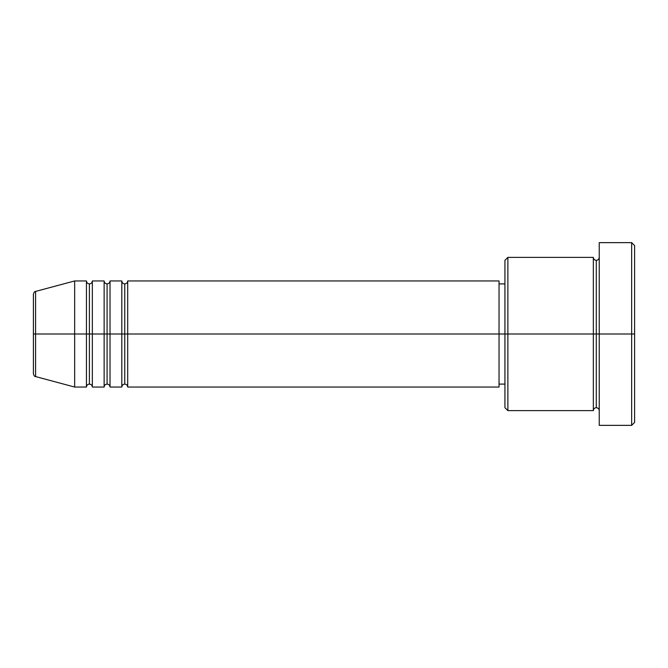 <?xml version="1.0" encoding="UTF-8"?>
<svg xmlns="http://www.w3.org/2000/svg" width="668" height="668" viewBox="0 0 668 668"><rect width="100%" height="100%" fill="white"/><g stroke="black" fill="none" stroke-linecap="round" stroke-linejoin="round"><path stroke-width="1" d="M33.4 334L33.4 373.729L33.4 334L35.588 334L35.588 376.577L35.588 334L33.4 334L33.4 294.271L33.4 334M599.238 410.62C599.054 408.841 598.069 407.856 596.29 407.68C594.503 407.856 593.526 408.841 593.343 410.62L593.343 257.38L593.343 334L596.29 334L596.29 260.32L596.29 334L596.29 260.32L596.29 334L599.238 334L599.238 425.357L599.238 242.643L599.238 334L631.652 334L631.652 425.357L631.652 334L634.6 334L634.6 245.59L634.6 422.41L634.6 334L507.88 334L507.88 410.62L507.88 334L499.038 334L499.038 387.048L499.038 334L127.705 334L127.705 280.952L127.705 334L124.757 334L124.757 283.9L124.757 334L121.81 334L121.81 280.952L121.81 334L110.02 334L110.02 280.952L110.02 334L107.08 334L107.08 283.9L107.08 334L104.133 334L104.133 280.952L104.133 334L92.343 334L92.343 280.952L92.343 334L89.395 334L89.395 283.9L89.395 334L86.448 334L86.448 280.952L86.448 334L35.588 334L35.588 376.577C34.686 376.702 33.959 375.75 33.4 373.729M127.705 387.048C127.521 385.261 126.544 384.284 124.757 384.1C122.979 384.284 121.993 385.261 121.81 387.048L121.81 334L124.757 334L124.757 283.9L124.757 384.1L124.757 334L124.757 384.1L124.757 334L127.705 334L127.705 387.048L499.038 387.048M110.02 387.048C109.844 385.261 108.859 384.284 107.08 384.1C105.293 384.284 104.308 385.261 104.133 387.048L104.133 334L107.08 334L107.08 283.9L107.08 384.1L107.08 334L107.08 384.1L107.08 334L110.02 334L110.02 387.048L121.81 387.048M92.343 387.048C92.159 385.261 91.174 384.284 89.395 384.1C87.608 384.284 86.631 385.261 86.448 387.048L86.448 334L89.395 334L89.395 283.9L89.395 384.1L89.395 334L89.395 384.1L89.395 334L92.343 334L92.343 387.048L104.133 387.048M86.448 280.952L74.657 280.952L35.588 291.423L35.588 334L74.657 334L74.657 280.952L74.657 387.048L74.657 334L86.448 334L86.448 280.952C86.631 282.739 87.608 283.716 89.395 283.9C91.174 283.716 92.159 282.739 92.343 280.952L92.343 334L104.133 334L104.133 280.952C104.308 282.739 105.293 283.716 107.08 283.9C108.859 283.716 109.844 282.739 110.02 280.952L110.02 334L121.81 334L121.81 280.952C121.993 282.739 122.979 283.716 124.757 283.9C126.544 283.716 127.521 282.739 127.705 280.952L127.705 334L499.038 334L499.038 280.952L499.038 334L504.933 334L504.933 407.68L504.933 260.32L504.933 334L593.343 334L593.343 257.38L507.88 257.38L507.88 334L507.88 257.38L504.933 260.32M631.652 334L631.652 242.643L631.652 334M593.343 334L593.343 410.62L593.343 334M596.29 334L596.29 407.68L596.29 334M86.448 334L86.448 387.048L86.448 334M92.343 334L92.343 387.048L92.343 334M104.133 334L104.133 387.048L104.133 334M110.02 334L110.02 387.048L110.02 334M121.81 334L121.81 387.048L121.81 334M127.705 334L127.705 387.048L127.705 334M35.588 334L35.588 291.423L35.588 334M593.343 410.62L507.88 410.62L504.933 407.68M599.238 425.357L631.652 425.357L634.6 422.41M593.343 257.38C593.526 259.159 594.503 260.144 596.29 260.32C598.069 260.144 599.054 259.159 599.238 257.38M504.933 384.1L499.038 384.1M86.448 387.048L74.657 387.048L35.588 376.577M104.133 280.952L92.343 280.952M634.6 245.59L631.652 242.643L599.238 242.643M504.933 283.9L499.038 283.9M499.038 280.952L127.705 280.952M121.81 280.952L110.02 280.952M35.588 291.423C34.686 291.298 33.959 292.25 33.4 294.271"/></g></svg>
